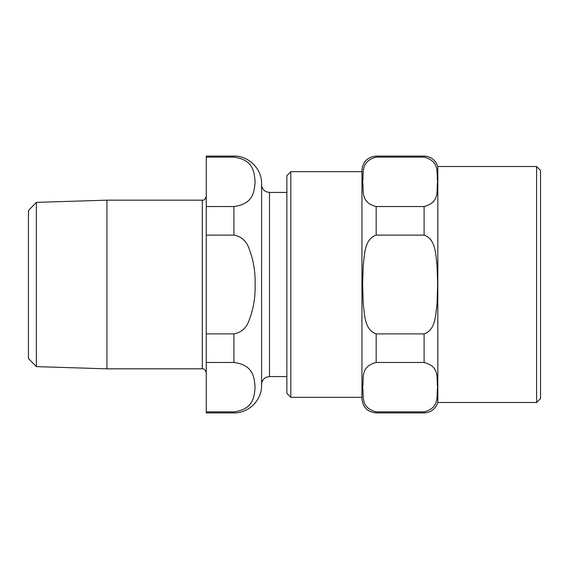 <?xml version="1.0" encoding="UTF-8"?>
<svg xmlns="http://www.w3.org/2000/svg" width="569" height="569" viewBox="0 0 569 569"><rect width="100%" height="100%" fill="white"/><g stroke="black" fill="none" stroke-linecap="round" stroke-linejoin="round"><path stroke-width="0.85" d="M361.948 171.689L290.823 171.689L286.868 175.636L286.868 393.364L290.823 397.311L361.948 397.311M536.595 166.511L540.55 170.465L540.55 398.535L536.595 402.489L536.595 166.511L437.817 166.511L437.817 402.489C435.577 409.033 431.01 412.511 424.104 412.923L424.104 411.856L376.173 411.856C359.622 407.61 364.181 395.178 362.631 387.162C364.181 379.139 359.622 366.713 376.173 362.467L424.104 362.467C440.655 366.713 436.096 379.139 437.646 387.162C436.096 395.178 440.655 407.61 424.104 411.856M376.173 333.889C364.338 329.8 364.736 314.629 363.228 303.796L362.631 284.5L363.228 265.204C364.736 254.371 364.338 239.2 376.173 235.111L424.104 235.111C435.939 239.2 435.541 254.371 437.042 265.204L437.646 284.5L437.042 303.796C435.541 314.629 435.939 329.8 424.104 333.889L376.173 333.889L376.173 362.467M424.104 157.144C440.655 161.39 436.096 173.822 437.646 181.838C436.096 189.861 440.655 202.287 424.104 206.533L376.173 206.533C359.622 202.287 364.181 189.861 362.631 181.838C364.181 173.822 359.622 161.39 376.173 157.144L424.104 157.144L424.104 156.077C431.01 156.489 435.577 159.967 437.817 166.511M376.173 157.144L376.173 156.077C367.531 156.923 362.794 161.667 361.948 170.302L361.948 398.698C362.794 407.333 367.531 412.077 376.173 412.923L424.104 412.923M290.823 171.689L290.823 397.311M36.352 202.372L28.45 210.523L28.45 358.477L36.352 366.628L36.352 202.372L106.922 200.174L106.922 368.826L202.308 368.826C204.15 368.57 205.466 369.886 206.263 372.773M233.923 362.467C254.165 365.07 254.258 378.563 255.111 387.162C254.258 395.754 254.165 409.253 233.923 411.856L206.263 411.856L206.263 362.467L233.923 362.467L233.923 333.889L206.263 333.889L206.263 235.111L233.923 235.111C241.114 236.427 246.078 240.687 248.817 247.885C253.39 259.549 255.488 271.754 255.111 284.5C255.488 297.246 253.39 309.451 248.817 321.115C246.078 328.313 241.114 332.573 233.923 333.889M233.923 157.144C254.165 159.747 254.258 173.246 255.111 181.838C254.258 190.437 254.165 203.93 233.923 206.533L206.263 206.533L206.263 157.144L233.923 157.144L233.923 156.077C248.703 155.7 261.96 168.957 261.584 183.737L261.584 385.263C261.96 400.043 248.703 413.3 233.923 412.923L233.923 411.856M206.263 206.533L206.263 235.111M206.263 333.889L206.263 362.467M206.263 411.856L206.263 412.923L233.923 412.923M233.923 156.077L206.263 156.077L206.263 157.144M286.868 192.436L269.486 192.436L269.486 376.564L266.406 377.19L264.841 378.079C262.736 379.687 261.648 381.82 261.584 384.473M202.308 368.826L202.308 200.174L106.922 200.174M424.104 206.533L424.104 235.111M424.104 333.889L424.104 362.467M376.173 206.533L376.173 235.111M376.173 411.856L376.173 412.923M233.923 206.533L233.923 235.111M376.173 156.077L424.104 156.077M437.817 402.489L536.595 402.489M36.352 366.628L106.922 368.826M269.486 192.436L266.406 191.81L264.841 190.921C262.736 189.313 261.648 187.18 261.584 184.527M269.486 376.564L286.868 376.564M202.308 200.174C204.15 200.43 205.466 199.114 206.263 196.227"/></g></svg>
